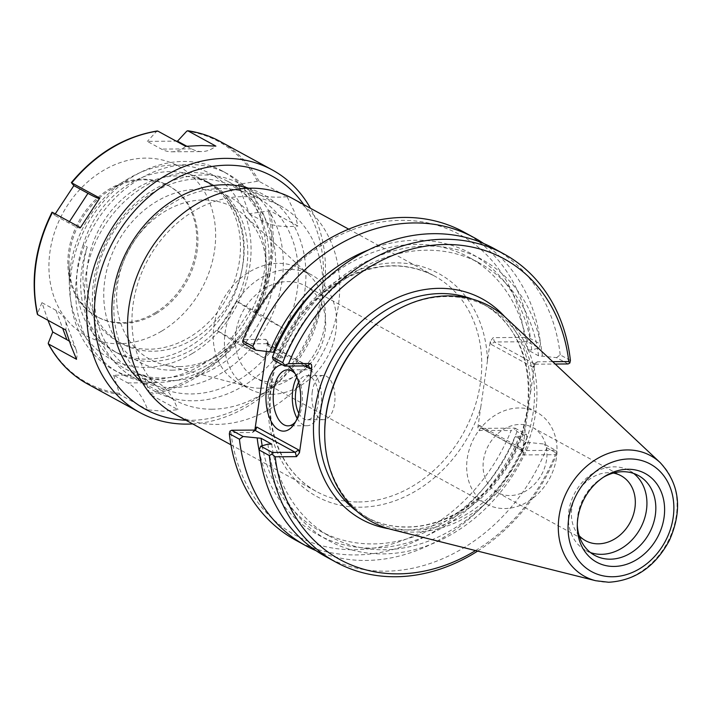<?xml version="1.0" encoding="UTF-8"?>
<svg xmlns="http://www.w3.org/2000/svg" width="713" height="713" viewBox="0 0 713 713"><rect width="100%" height="100%" fill="white"/><g stroke="black" fill="none" stroke-linecap="round" stroke-linejoin="round"><path stroke-width="0.53" stroke-dasharray="3.56 2.67" d="M172.51 387.56A110.56 90.524 -61.4 0 1 134.828 378.3A110.56 90.524 -61.4 0 1 108.385 237.884A110.56 90.524 -61.4 0 1 240.825 184.248A110.56 90.524 -61.4 0 1 276.697 303.114A110.56 90.524 -61.4 0 1 172.51 387.56M170.46 380.617A104.945 85.925 118.6 0 0 269.755 228.704A104.945 85.925 118.6 0 0 114.775 229.871A104.945 85.925 118.6 0 0 170.46 380.617M212.126 409.2A110.56 90.524 -61.4 0 1 174.444 399.94A110.56 90.524 -61.4 0 1 148.001 259.523A110.56 90.524 -61.4 0 1 280.441 205.888A110.56 90.524 -61.4 0 1 316.314 324.754A110.56 90.524 -61.4 0 1 212.126 409.2M171.967 370.163A94.071 77.022 118.6 0 0 215.068 356.981A94.071 77.022 118.6 0 0 266.243 263.284A94.071 77.022 118.6 0 0 188.544 189.988A94.071 77.022 118.6 0 0 104.16 285.637A94.071 77.022 118.6 0 0 171.967 370.163M487.469 360.653L480.678 407.791A127.066 104.045 -61.4 0 1 302.998 487.095A127.066 104.045 -61.4 0 1 332.294 283.854A127.066 104.045 -61.4 0 1 487.469 360.653L490.232 341.474L493.182 337.632L524.572 337.401A171.298 140.256 118.6 0 0 401.499 220.344A171.298 140.256 118.6 0 0 244.39 339.513L265.726 339.352L267.455 340.966L267.571 343.149L266.368 351.518M254.88 430.046L253.899 431.659L252.304 432.488L230.967 432.648A171.298 140.256 118.6 0 0 354.04 549.705A171.298 140.256 118.6 0 0 511.15 430.536L478.78 430.402L477.87 427.399L480.678 407.791M292.535 198.481A122.859 100.595 -61.4 0 1 332.401 330.565A122.859 100.595 -61.4 0 1 216.618 424.404A122.859 100.595 -61.4 0 1 174.747 414.119M546.568 459.751A36.996 30.294 -61.4 0 1 497.291 492.46A36.996 30.294 -61.4 0 1 488.441 445.473A36.996 30.294 -61.4 0 1 532.754 427.524A36.996 30.294 -61.4 0 1 546.568 459.751M556.425 457.915A52.299 42.825 -61.4 0 1 486.756 504.153A52.299 42.825 -61.4 0 1 474.243 437.72A52.299 42.825 -61.4 0 1 536.898 412.346A52.299 42.825 -61.4 0 1 556.425 457.915M235.905 332.231A52.299 42.825 118.6 0 0 255.423 377.792A52.299 42.825 118.6 0 0 325.092 331.554A52.299 42.825 118.6 0 0 305.574 285.993A52.299 42.825 118.6 0 0 235.905 332.231M179.471 366.571A86.647 70.944 118.6 0 0 219.176 354.423A86.647 70.944 118.6 0 0 266.314 268.124A86.647 70.944 118.6 0 0 244.648 215.584A86.647 70.944 118.6 0 0 129.213 249.256A86.647 70.944 118.6 0 0 163.259 364.584A86.647 70.944 118.6 0 0 179.471 366.571M260.316 388.211A64.936 53.172 118.6 0 0 319.174 344.7A64.936 53.172 118.6 0 0 309.157 275.058A64.936 53.172 118.6 0 0 300.44 268.792A64.936 53.172 118.6 0 0 222.643 300.289A64.936 53.172 118.6 0 0 238.178 382.774A64.936 53.172 118.6 0 0 248.169 386.722A64.936 53.172 118.6 0 0 260.316 388.211M271.501 394.325A64.936 53.172 118.6 0 0 332.704 344.718A64.936 53.172 118.6 0 0 311.626 274.906A64.936 53.172 118.6 0 0 233.837 306.403A64.936 53.172 118.6 0 0 249.372 388.888A64.936 53.172 118.6 0 0 271.501 394.325M295.218 373.808A28.012 14.634 89.6 0 1 296.626 375.644A28.012 14.634 89.6 0 1 296.964 419.912A28.012 14.634 89.6 0 1 295.574 421.766M288.248 366.054A33.279 17.388 -90.4 0 0 282.17 364.655M297.152 418.362A28.012 14.634 -90.4 0 0 307.134 425.714A28.012 14.634 -90.4 0 0 321.554 397.596A28.012 14.634 -90.4 0 0 306.715 369.69A28.012 14.634 -90.4 0 0 296.84 377.186M388.861 528.761A125.666 102.895 118.6 0 0 404.574 529.982A125.666 102.895 118.6 0 0 526.114 423.451L530.463 393.291A125.666 102.895 118.6 0 0 504.706 316.67M552.691 361.669L537.397 361.785L535.802 362.614L534.447 365.626L530.463 393.291M526.114 423.451L522.246 453.308L523.975 454.921L555.365 454.689A171.298 140.256 -61.4 0 1 475.562 550.57M324.7 434.565A121.451 99.446 118.6 0 0 371.384 519.92A121.451 99.446 118.6 0 0 412.774 530.098A121.451 99.446 118.6 0 0 527.237 437.327A121.451 99.446 118.6 0 0 487.826 306.75A121.451 99.446 118.6 0 0 390.777 313.604M506.791 318.568A122.859 100.595 -61.4 0 1 524.982 450.224A122.859 100.595 -61.4 0 1 413.807 532.112A122.859 100.595 -61.4 0 1 391.58 529.501M230.967 432.648L229.916 431.178M267.571 343.149L268.427 346.055L268.551 344.691L267.01 343.693L244.104 343.862M242.732 342.204L244.39 339.513M274.398 352.391L284.202 357.748L280.361 357.774L273.213 359.762M534.447 365.626L532.941 367.231L533.698 364.851L535.142 364.191L555.213 364.04M532.941 367.231L491.097 344.379L494.465 341.973L535.142 364.191L537.397 361.785M568.101 363.951L556.541 357.632L538.565 355.832L527.878 349.994L531.729 349.967L538.868 347.98L527.424 341.732L494.465 341.973L493.182 337.632M524.572 337.401L527.807 340.056L530.445 338.648L540.552 344.174L538.868 347.98M527.424 341.732L527.807 340.056M477.915 426.971L479.421 425.367L481.008 428.103L482.015 428.361L514.973 428.121L514.991 429.03L511.15 430.536M479.421 425.367L521.274 448.219L521.15 449.582L522.691 450.58L482.015 428.361L479.76 430.777M514.973 428.121L526.417 434.369L519.278 436.356L515.428 436.383L526.114 442.22L544.09 444.021L555.65 450.34L522.691 450.58L523.975 454.921M555.365 454.689L557.022 451.989L557.031 453.379L546.809 447.791L544.09 444.021M555.65 450.34L557.022 451.989M477.639 551.087A175.505 143.705 118.6 0 0 557.031 453.379M325.502 556.461A175.505 143.705 118.6 0 0 546.809 447.791M464.029 232.153A175.505 143.705 -61.4 0 1 530.445 338.648M483.699 243.507A175.505 143.705 -61.4 0 1 540.552 344.174M526.417 434.369L527.165 437.069L517.059 431.543L514.991 429.03M517.059 431.543A175.505 143.705 -61.4 0 1 295.761 540.213M556.541 357.632L560.195 354.896L570.418 360.484M527.165 437.069A175.505 143.705 -61.4 0 1 315.939 550.632M531.729 349.967A160.113 131.094 118.6 0 0 368.933 249.746M579.134 535.615A36.996 30.294 -61.4 0 1 571.826 508.485A36.996 30.294 -61.4 0 1 613.296 473.067M633.697 473.459A45.489 37.245 118.6 0 0 629.454 470.66A45.489 37.245 118.6 0 0 568.858 510.882A45.489 37.245 118.6 0 0 585.845 550.507A45.489 37.245 118.6 0 0 590.489 552.566M603.367 477.264A45.489 37.245 118.6 0 0 601.995 478.084A45.489 37.245 118.6 0 0 577.753 515.731A45.489 37.245 118.6 0 0 577.245 523.395A45.489 37.245 118.6 0 0 577.298 524.991M312.303 391.49A22.112 11.551 -90.4 0 0 323.613 419.69A22.112 11.551 -90.4 0 0 334.994 397.489A22.112 11.551 -90.4 0 0 323.274 375.466A22.112 11.551 -90.4 0 0 312.303 391.49M298.827 413.317A22.112 11.551 -90.4 0 0 307.089 419.814A22.112 11.551 -90.4 0 0 318.06 403.79A22.112 11.551 -90.4 0 0 306.759 375.591A22.112 11.551 -90.4 0 0 298.595 382.213M259.167 450.696A160.113 131.094 118.6 0 0 378.122 547.887A160.113 131.094 118.6 0 0 519.278 436.356M262.188 445.759A155.782 127.556 118.6 0 0 319.798 530.864A155.782 127.556 118.6 0 0 515.428 436.383M271.76 444.137A155.782 127.556 118.6 0 0 330.484 536.702A155.782 127.556 118.6 0 0 526.114 442.22M267.91 444.163A160.113 131.094 118.6 0 0 382.979 553.912A160.113 131.094 118.6 0 0 529.964 442.194M542.406 355.805A160.113 131.094 118.6 0 0 427.337 246.056A160.113 131.094 118.6 0 0 280.361 357.774M560.195 354.896A175.505 143.705 118.6 0 0 493.77 248.4M538.565 355.832A155.782 127.556 118.6 0 0 479.831 263.266A155.782 127.556 118.6 0 0 284.202 357.748M527.878 349.994A155.782 127.556 118.6 0 0 469.154 257.429A155.782 127.556 118.6 0 0 318.889 286.029M193.339 339.183A91.211 74.678 -61.4 0 1 121.682 343.586A91.211 74.678 -61.4 0 1 98.242 230.816A91.211 74.678 -61.4 0 1 203.998 180.995A91.211 74.678 -61.4 0 1 209.123 183.491A91.211 74.678 -61.4 0 1 243.686 258.73A91.211 74.678 -61.4 0 1 193.339 339.183M200.291 178.972L196.227 176.744A91.211 74.678 118.6 0 0 83.198 244.8L87.262 247.019A91.211 74.678 118.6 0 0 117.975 341.563A91.211 74.678 118.6 0 0 227.242 297.312A91.211 74.678 118.6 0 0 205.424 181.467A91.211 74.678 118.6 0 0 200.291 178.972A96.736 79.205 118.6 0 1 210.611 183.491A96.736 79.205 118.6 0 1 233.748 306.358A96.736 79.205 118.6 0 1 117.868 353.291A96.736 79.205 118.6 0 1 87.262 247.019M83.198 244.8A96.736 79.205 118.6 0 0 113.804 351.063A96.736 79.205 118.6 0 0 229.684 304.139A96.736 79.205 118.6 0 0 206.547 181.271A96.736 79.205 118.6 0 0 196.227 176.744M236.609 301.189L217.287 330.761L231.377 338.461A70.204 3.877 33.2 0 1 263.855 357.89L274.968 344.022L283.177 328.319L255.236 313.06L236.609 301.189L250.709 308.889A70.204 3.877 -146.8 0 1 283.177 328.319M217.287 330.761L235.905 342.623L263.855 357.89M143.812 374.993L113.643 375.225L127.743 382.926A70.204 36.684 89.6 0 1 147.734 409.868L163.357 411.223L177.902 409.636L149.953 394.369L143.812 374.993L157.903 382.694A70.204 36.684 -90.4 0 1 177.902 409.636M113.643 375.225L119.793 394.601L147.734 409.868M47.949 320.271L41.933 302.66L56.033 310.36A70.204 32.807 159.7 0 1 65.186 320.173A70.204 32.807 159.7 0 1 65.694 329.959M41.933 302.66L37.424 313.765A137.386 112.494 118.6 0 1 52.049 212.233L54.536 215.201L55.249 213.891M76.532 359.299A70.204 32.807 -20.3 0 0 76.024 349.513A70.204 32.807 -20.3 0 0 69.339 341.224M80.435 227.652A70.204 3.877 33.2 0 1 80.426 227.955A70.204 3.877 33.2 0 1 68.635 222.902L54.536 215.201M80.426 227.955L99.749 198.383A70.204 3.877 -146.8 0 0 99.758 198.08M185.71 146.334A70.204 36.684 89.6 0 1 171.69 151.807A70.204 36.684 89.6 0 1 161.432 149.097L147.341 141.397L176.164 141.121M186.788 146.236L191.601 148.865A70.204 36.684 -90.4 0 0 201.859 151.575A70.204 36.684 -90.4 0 0 215.879 146.112M157.769 131.076L156.673 131.317L147.341 141.397M161.86 331.001A96.531 79.036 118.6 0 0 185.023 170.264A96.531 79.036 118.6 0 0 49.99 251.564A96.531 79.036 118.6 0 0 161.86 331.001M257.5 181.271L238.374 184.391L249.211 213.731L269.977 210.745L297.918 226.012L294.121 211.173L287.081 196.672L259.14 181.405L257.5 181.271A137.386 112.494 118.6 0 0 186.833 131.094M287.081 196.672A70.204 32.807 159.7 0 1 252.473 192.091L238.374 184.391M249.211 213.731L263.311 221.431A70.204 32.807 -20.3 0 0 297.918 226.012M192.679 423.914A138.197 113.153 118.6 0 0 248.436 405.866A138.197 113.153 118.6 0 0 310.467 208.276M185.968 420.251A132.671 108.626 118.6 0 0 249.523 402.809A132.671 108.626 118.6 0 0 303.756 204.613M142.386 382.703A112.351 91.995 118.6 0 0 243.302 385.956A112.351 91.995 118.6 0 0 305.895 277.901A112.351 91.995 118.6 0 0 248.605 188.223M238.819 379.851A106.825 87.467 118.6 0 0 297.784 285.628A106.825 87.467 118.6 0 0 257.304 197.501A106.825 87.467 118.6 0 0 129.338 249.327A106.825 87.467 118.6 0 0 154.89 385.011A106.825 87.467 118.6 0 0 238.819 379.851M209.506 363.844A106.825 87.467 118.6 0 0 268.471 269.612A106.825 87.467 118.6 0 0 227.991 181.494A106.825 87.467 118.6 0 0 100.025 233.311A106.825 87.467 118.6 0 0 125.577 368.995A106.825 87.467 118.6 0 0 209.506 363.844M208.223 367.436A113.322 92.788 118.6 0 0 270.78 267.482A113.322 92.788 118.6 0 0 227.839 174.008A113.322 92.788 118.6 0 0 92.084 228.98A113.322 92.788 118.6 0 0 119.187 372.908A113.322 92.788 118.6 0 0 208.223 367.436M202.652 364.396A113.322 92.788 118.6 0 0 265.209 264.443A113.322 92.788 118.6 0 0 222.269 170.96A113.322 92.788 118.6 0 0 86.514 225.932A113.322 92.788 118.6 0 0 113.617 369.869A113.322 92.788 118.6 0 0 202.652 364.396M192.412 353.443A105.23 86.166 118.6 0 0 244.898 214.274A105.23 86.166 118.6 0 0 126.531 179.756A105.23 86.166 118.6 0 0 69.286 284.567A105.23 86.166 118.6 0 0 192.412 353.443M156.325 313.47A74.624 61.104 118.6 0 0 197.51 247.643A74.624 61.104 118.6 0 0 169.239 186.084A74.624 61.104 118.6 0 0 109.606 190.3A74.624 61.104 118.6 0 0 69.009 264.621A74.624 61.104 118.6 0 0 97.69 317.071A74.624 61.104 118.6 0 0 156.325 313.47M155.149 312.829A74.624 61.104 118.6 0 0 196.342 247.01A74.624 61.104 118.6 0 0 168.063 185.451A74.624 61.104 118.6 0 0 78.671 221.654A74.624 61.104 118.6 0 0 96.522 316.438A74.624 61.104 118.6 0 0 155.149 312.829M358.63 501.979A122.859 100.595 118.6 0 0 481.712 360.306A122.859 100.595 118.6 0 0 434.538 276.047A122.859 100.595 118.6 0 0 287.366 335.645A122.859 100.595 118.6 0 0 316.759 491.685A122.859 100.595 118.6 0 0 358.63 501.979M268.427 346.055L304.816 365.929M472.14 299.059A121.451 99.446 -61.4 0 1 482.327 303.747A121.451 99.446 -61.4 0 1 521.738 434.324A121.451 99.446 -61.4 0 1 407.283 527.094A121.451 99.446 -61.4 0 1 365.885 516.925A121.451 99.446 -61.4 0 1 356.438 510.882M252.304 432.488L254.559 430.082M307.686 365.912L267.01 343.693L265.726 339.352M491.097 344.379L490.232 341.474M521.274 448.219L522.13 451.124M595.712 580.721A68.778 56.309 118.6 0 0 608.153 582.182A68.778 56.309 118.6 0 0 670.389 536.345A68.778 56.309 118.6 0 0 660.202 462.639M231.377 338.461L250.709 308.889M127.743 382.926L157.903 382.694M56.033 310.36L62.664 328.301M69.446 221.654L68.635 222.902M191.601 148.865L161.432 149.097M149.088 393.05A137.386 112.494 118.6 0 0 194.961 376.125A137.386 112.494 118.6 0 0 234.381 341.705M48.261 343.105A137.386 112.494 118.6 0 0 118.919 393.282M156.673 131.317A137.386 112.494 118.6 0 0 71.38 182.671M253.703 312.134A137.386 112.494 118.6 0 0 268.338 210.611M259.14 181.405A138.197 113.153 118.6 0 0 220.112 141.441M87.619 384.004A138.197 113.153 118.6 0 0 119.793 394.601M149.953 394.369A138.197 113.153 118.6 0 0 196.2 377.337A138.197 113.153 118.6 0 0 235.905 342.623M263.311 221.431L252.473 192.091M255.236 313.06A138.197 113.153 118.6 0 0 269.977 210.745M280.441 205.888L248.133 188.241M247.5 187.893L240.825 184.248M174.444 399.94L142.137 382.293M141.504 381.945L134.828 378.3M348.719 229.167L434.538 276.047C404.975 260.949 373.389 262.785 339.78 281.555C313.257 297.678 293.596 320.912 280.788 351.251C268.819 381.553 266.92 410.67 275.084 438.593C282.767 462.737 296.653 480.437 316.759 491.685L230.932 444.805M536.898 412.346L305.574 285.993M486.756 504.153L255.423 377.792M266.314 268.124L266.243 263.284M219.176 354.423L215.068 356.981M309.157 275.058L244.648 215.584M248.169 386.722L163.259 364.584M238.178 382.774L249.372 388.888M300.44 268.792L311.626 274.906M296.626 375.644L293.792 371.5M296.964 419.912L294.193 424.092M306.715 369.69L287.615 369.833M307.134 425.714L288.043 425.857M371.384 519.92L365.885 516.925C378.3 523.663 391.892 526.996 406.668 526.934C446.516 527.219 489.867 498.102 511.649 455.883C542.985 399.449 528.502 327 482.327 303.747L487.826 306.75M255.994 429.422L253.899 431.659M267.455 340.966L268.551 344.691M308.693 366.17L267.91 343.898M535.802 362.614L533.698 364.851M521.791 450.375L481.008 428.103M521.15 449.582L522.246 453.308M497.291 492.46L585.631 540.721M532.754 427.524L621.103 475.776M577.245 523.395L577.289 526.684M601.995 478.084L604.793 476.346M585.845 550.507L594.731 555.365M629.454 470.66L638.349 475.518M323.274 375.466L306.759 375.591M323.613 419.69L307.089 419.814M319.798 530.864L330.484 536.702M469.154 257.429L479.831 263.266M209.123 183.491L205.424 181.467M121.682 343.586L117.975 341.563M113.804 351.063L117.868 353.291M206.547 181.271L210.611 183.491M76.024 349.513L65.186 320.173M171.69 151.807L201.859 151.575M125.577 368.995L154.89 385.011M227.991 181.494L257.304 197.501M113.617 369.869L119.187 372.908M222.269 170.96L227.839 174.008M69.009 264.621L69.286 284.567M109.606 190.3L126.531 179.756M96.522 316.438L97.69 317.071M168.063 185.451L169.239 186.084"/><path stroke-width="1.07" d="M266.368 351.518L254.88 430.046M230.932 444.805L174.747 414.119A122.859 100.595 -61.4 0 1 145.354 258.079A122.859 100.595 -61.4 0 1 292.535 198.481L348.719 229.167M295.574 421.766A28.012 14.634 89.6 0 1 288.043 425.857A28.012 14.634 89.6 0 1 273.712 390.136A28.012 14.634 89.6 0 1 287.615 369.833A28.012 14.634 89.6 0 1 295.218 373.808M282.17 364.655A33.279 17.388 -90.4 0 0 266.573 388.719A33.279 17.388 -90.4 0 0 273.774 425.474A33.279 17.388 -90.4 0 0 294.193 424.092A33.279 17.388 -90.4 0 0 293.792 371.5A33.279 17.388 -90.4 0 0 288.248 366.054M296.84 377.186A28.012 14.634 -90.4 0 0 292.811 389.993A28.012 14.634 -90.4 0 0 297.152 418.362M475.562 550.57A171.298 140.256 -61.4 0 1 275.182 456.801L296.519 456.641L299.46 452.8L311.786 367.302L311.474 364.601L310.2 363.523L288.605 363.657A171.298 140.256 -61.4 0 1 445.714 244.497A171.298 140.256 -61.4 0 1 568.787 361.553L552.691 361.669M391.553 313.114L390.777 313.604A121.451 99.446 118.6 0 0 324.7 434.565L324.718 435.483A122.859 100.595 -61.4 0 1 391.553 313.114A122.859 100.595 -61.4 0 1 506.791 318.568L660.202 462.639A68.778 56.309 118.6 0 0 568.261 489.073A68.778 56.309 118.6 0 0 595.712 580.721L608.697 582.254C635.06 580.605 655.3 566.648 669.4 540.383C682.778 509.875 679.712 483.967 660.202 462.639M595.712 580.721L391.58 529.501A122.859 100.595 -61.4 0 1 324.718 435.483M299.46 452.8L298.604 449.903L295.235 452.3L272.33 452.47L271.947 454.136L275.182 456.801M298.604 449.903L256.751 427.042L255.994 429.422L254.559 430.082L295.235 452.3L296.519 456.641M272.33 452.47L260.762 446.151L267.91 444.163L271.76 444.137L261.074 438.299L243.097 436.499L231.654 430.251L254.559 430.082M231.654 430.251L229.916 431.178L229.336 433.718L239.443 439.235L243.097 436.499M304.816 365.929L310.28 368.906L308.693 366.17L307.686 365.912L284.781 366.081L284.772 365.163L282.696 362.65L272.473 357.07L273.213 359.762L284.781 366.081M255.548 350.11L252.83 346.34L242.723 340.823L242.732 342.204L244.104 343.862L255.548 350.11L274.398 352.391M288.605 363.657L284.772 365.163M555.213 364.04L568.101 363.951L569.839 363.015L568.787 361.553M260.762 446.151L259.086 449.965L269.309 455.545A175.505 143.705 118.6 0 0 335.725 562.049A175.505 143.705 118.6 0 0 477.639 551.087M259.086 449.965A175.505 143.705 118.6 0 0 325.502 556.461L335.725 562.049M269.309 455.545L271.947 454.136M242.723 340.823A175.505 143.705 -61.4 0 1 464.029 232.153L474.127 237.67A175.505 143.705 -61.4 0 1 483.699 243.507M252.83 346.34A175.505 143.705 -61.4 0 1 474.127 237.67M315.939 550.632A175.505 143.705 -61.4 0 1 305.859 545.73L295.761 540.213A175.505 143.705 -61.4 0 1 229.336 433.718M282.696 362.65A175.505 143.705 118.6 0 1 503.993 253.988A175.505 143.705 118.6 0 1 570.418 360.484L569.839 363.015M305.859 545.73A175.505 143.705 -61.4 0 1 239.443 439.235M368.933 249.746A160.113 131.094 118.6 0 0 269.674 351.946M613.296 473.067A36.996 30.294 -61.4 0 1 621.103 475.776A36.996 30.294 -61.4 0 1 634.918 508.012A36.996 30.294 -61.4 0 1 585.631 540.721A36.996 30.294 -61.4 0 1 579.134 535.615M590.489 552.566A45.489 37.245 118.6 0 0 640.336 528.44A45.489 37.245 118.6 0 0 633.697 473.459M577.851 518.173A50.543 41.39 -61.4 0 1 604.793 476.346A50.543 41.39 -61.4 0 1 663.17 497.79A50.543 41.39 -61.4 0 1 626.887 564.215A50.543 41.39 -61.4 0 1 577.289 526.684A50.543 41.39 -61.4 0 1 577.851 518.173M577.298 524.991A45.489 37.245 118.6 0 0 594.731 555.365A45.489 37.245 118.6 0 0 649.231 533.297A45.489 37.245 118.6 0 0 638.349 475.518A45.489 37.245 118.6 0 0 603.367 477.264M298.595 382.213A22.112 11.551 -90.4 0 0 295.779 391.615A22.112 11.551 -90.4 0 0 298.827 413.317M257.224 438.335A160.113 131.094 118.6 0 0 259.167 450.696M261.074 438.299A155.782 127.556 118.6 0 0 262.188 445.759M503.993 253.988L493.77 248.4A175.505 143.705 118.6 0 0 272.473 357.07M318.889 286.029A155.782 127.556 118.6 0 0 273.525 351.91M69.339 341.224A70.204 32.807 -20.3 0 0 66.87 339.7L52.771 332L47.949 320.271M55.249 213.891L73.867 185.63L71.38 182.671L99.758 198.08L80.435 227.652L52.495 212.385A138.197 113.153 118.6 0 0 37.744 314.7L37.424 313.765L37.744 314.7L65.694 329.959L70.89 345.564L76.532 359.299L48.582 344.04L48.261 343.105L52.771 332M48.27 343.746C57.798 361.357 70.917 374.78 87.619 384.004A138.197 113.153 118.6 0 1 48.582 344.04L48.261 343.105M73.867 185.63L87.957 193.33A70.204 3.877 -146.8 0 0 99.749 198.383M71.38 182.671L71.817 182.822A138.197 113.153 118.6 0 1 157.769 131.076L156.673 131.317M52.495 212.385L52.049 212.233L52.495 212.385M176.164 141.121L177.501 141.165L186.788 146.236M177.501 141.165L186.833 131.094L187.929 130.844L215.879 146.112L201.645 145.505L185.71 146.334L157.769 131.076M186.833 131.094L187.929 130.844A138.197 113.153 118.6 0 1 220.112 141.441L272.348 169.97A138.197 113.153 118.6 0 0 106.798 237.01A138.197 113.153 118.6 0 0 139.855 412.542A138.197 113.153 118.6 0 0 192.679 423.914M310.467 208.276A138.197 113.153 118.6 0 0 272.348 169.97M303.756 204.613A132.671 108.626 118.6 0 0 113.554 240.709A132.671 108.626 118.6 0 0 185.968 420.251M248.605 188.223A112.351 91.995 118.6 0 0 128.153 248.677A112.351 91.995 118.6 0 0 142.386 382.703M310.28 368.906L311.786 367.302M256.751 427.042L255.245 428.656M356.438 510.882A121.451 99.446 -61.4 0 1 336.83 362.667A121.451 99.446 -61.4 0 1 472.14 299.059M504.706 316.67A125.666 102.895 118.6 0 0 331.688 359.851A125.666 102.895 118.6 0 0 388.861 528.761M309.941 363.496L307.686 365.912M612.458 576.755A61.273 50.168 -61.4 0 1 579.954 488.744A61.273 50.168 -61.4 0 1 670.434 488.057A61.273 50.168 -61.4 0 1 612.458 576.755M62.664 328.301L66.87 339.7M87.957 193.33L69.446 221.654M248.133 188.241L247.5 187.893M142.137 382.293L141.504 381.945M187.662 130.746C199.23 132.395 210.041 135.96 220.112 141.441M71.371 182.608C95.587 153.705 124.205 136.495 157.243 130.978M37.361 314.219C30.213 280.245 35.097 246.243 52.022 212.207M87.619 384.004L139.855 412.542"/></g></svg>
